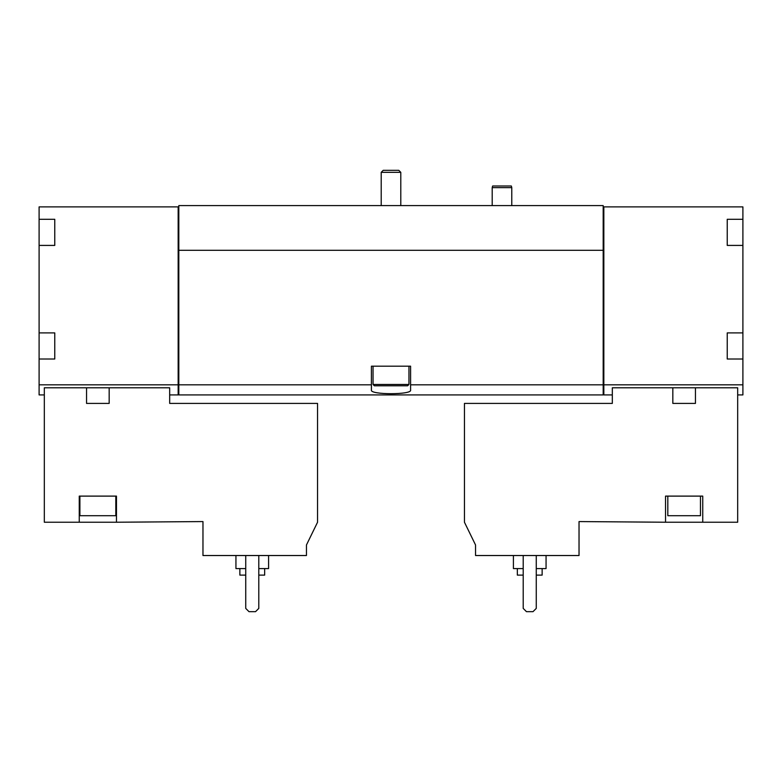 <?xml version="1.0" encoding="UTF-8"?>
<svg xmlns="http://www.w3.org/2000/svg" width="782" height="782" viewBox="0 0 782 782"><rect width="100%" height="100%" fill="white"/><g stroke="black" fill="none" stroke-linecap="round" stroke-linejoin="round"><path stroke-width="1.17" d="M109.167 387.794L169.674 387.794L169.674 403.404L317.551 403.404L317.551 522.229L306.456 544.986L306.456 555.523L202.968 555.523L202.968 521.574L116.469 522.229L116.469 496.111L79.256 496.111L79.256 522.229L44.32 522.229L44.32 387.794L86.548 387.794L86.548 403.404L109.167 403.404L109.167 387.794L86.548 387.794M116.469 522.229L79.256 522.229M54.769 219.292L54.769 225.627L54.769 219.292L39.1 219.292L39.1 206.888L178.159 206.888L178.159 394.92L169.674 394.92M178.159 384.832L39.1 384.832L39.1 394.92L44.32 394.92M475.544 555.523L579.032 555.523L579.032 521.574L665.531 522.229L665.531 496.111L702.744 496.111L702.744 522.229L737.68 522.229L737.68 387.794L612.326 387.794L612.326 403.404L464.449 403.404L464.449 522.229L475.544 544.986L475.544 555.523M672.833 387.794L672.833 403.404L695.452 403.404L695.452 387.794M702.744 522.229L665.531 522.229M727.231 332.897L727.231 339.232L727.231 332.897L742.9 332.897L742.9 384.832L603.841 384.832L603.841 394.92L612.326 394.92M742.9 384.832L742.9 394.92L737.68 394.92M39.1 219.292L39.1 384.832M727.231 219.292L727.231 225.627L727.231 219.292L742.9 219.292L742.9 332.897M178.159 206.888L178.814 206.888L178.814 205.588L603.186 205.588L603.186 206.888L742.9 206.888L742.9 219.292M603.841 206.888L603.841 384.832M727.231 339.232L727.231 359.006L742.9 359.006M727.231 225.627L727.231 245.411L742.9 245.411M54.769 225.627L54.769 245.411L39.1 245.411M54.769 332.897L54.769 339.232L54.769 332.897L39.1 332.897M54.769 339.232L54.769 359.006L39.1 359.006M178.814 206.888L178.814 394.92L603.186 394.92L603.186 384.832L410.589 384.832L410.589 366.191L371.411 366.191L371.411 384.832L178.814 384.832M371.411 384.832L371.411 390.13C370.003 394.871 411.967 394.881 410.589 390.13L410.589 384.832M603.186 206.888L603.186 250.308L178.814 250.308M603.186 250.308L603.186 384.832M603.841 384.998L603.186 384.998M178.159 384.998L178.814 384.998M727.231 239.077L727.231 245.411M727.231 352.672L727.231 359.006M54.769 239.077L54.769 245.411M54.769 352.672L54.769 359.006M523.207 555.523L523.207 608.406L526.472 611.671L533.001 611.671L536.266 608.406L536.266 555.523M517.332 568.582L517.332 575.112L523.207 575.112M536.266 575.112L542.141 575.112L542.141 568.582M513.412 555.523L513.412 568.582L523.207 568.582M536.266 568.582L546.061 568.582L546.061 555.523M700.467 496.111L700.467 515.7L667.818 515.7L667.818 496.111M245.734 555.523L245.734 608.406L248.999 611.671L255.528 611.671L258.793 608.406L258.793 555.523M239.859 568.582L239.859 575.112L245.734 575.112M258.793 575.112L264.668 575.112L264.668 568.582M235.939 555.523L235.939 568.582L245.734 568.582M258.793 568.582L268.588 568.582L268.588 555.523M492.201 205.588L492.201 187.631L511.78 187.631L511.78 205.588M492.201 187.631L492.631 185.999L511.34 185.999L511.78 187.631M115.814 496.111L115.814 515.7L79.901 515.7L79.901 496.111M383.209 170.329L398.791 170.329L400.795 172.333L381.205 172.333L383.209 170.329M381.205 205.588L381.205 172.333M408.957 384.47L373.043 384.47L374.353 385.78L407.647 385.78L408.957 384.47L408.957 366.191M373.043 384.47L373.043 366.191M603.841 394.851L603.186 394.851M178.159 394.851L178.814 394.851M400.795 205.588L400.795 172.333"/></g></svg>
